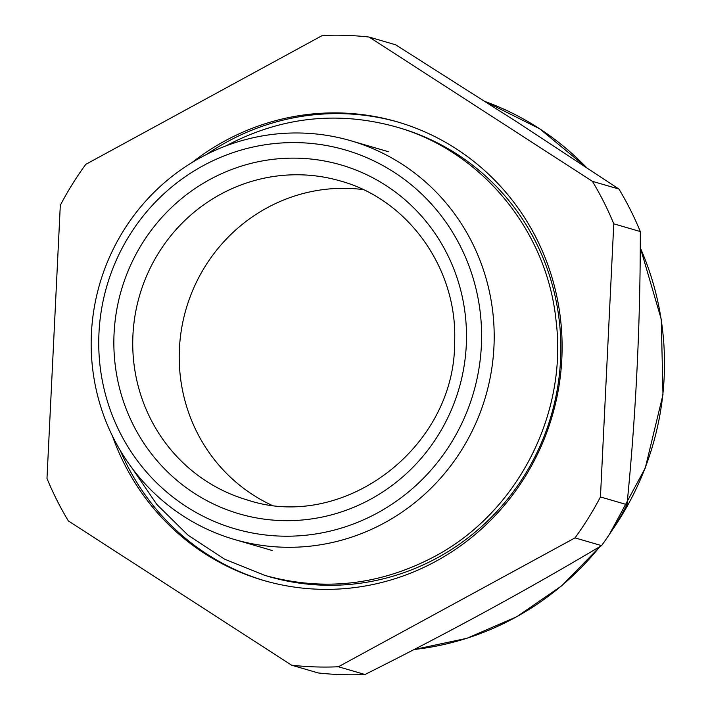 <?xml version="1.0" encoding="UTF-8"?>
<svg xmlns="http://www.w3.org/2000/svg" width="710" height="710" viewBox="0 0 710 710"><rect width="100%" height="100%" fill="white"/><g stroke="black" fill="none" stroke-linecap="round" stroke-linejoin="round"><path stroke-width="1.06" d="M291.606 665.19L318.151 672.938A316.722 306.498 -73.7 0 0 364.967 674.5C448.321 632.85 527.184 589.895 601.547 545.626A316.722 306.498 -73.7 0 0 626.992 504.695C635.929 414.959 640.367 323.92 640.322 231.566A316.722 306.498 -73.7 0 0 630.427 209.885A316.722 306.498 -73.7 0 0 618.942 189.064L592.397 181.325L369.147 37.062A316.722 306.498 -73.7 0 0 322.331 35.5L85.75 164.374A316.722 306.498 -73.7 0 0 60.306 205.305L46.984 478.434A316.722 306.498 -73.7 0 0 56.871 500.115A316.722 306.498 -73.7 0 0 68.355 520.936L291.606 665.19A316.722 306.498 -73.7 0 0 338.421 666.761L575.002 537.887A316.722 306.498 -73.7 0 0 600.447 496.956L613.777 223.819A316.722 306.498 -73.7 0 0 603.882 202.137A316.722 306.498 -73.7 0 0 592.397 181.325M369.147 37.062L395.692 44.81L516.188 121.472L618.942 189.064M626.992 504.695L600.447 496.956M640.322 231.566L613.777 223.819M364.967 674.5L338.421 666.761M601.547 545.626L575.002 537.887M112.393 435.931A238.844 231.132 -73.7 0 0 263.499 580.416A238.844 231.132 -73.7 0 0 324.221 589.362A238.844 231.132 -73.7 0 0 559.169 384.847A238.844 231.132 -73.7 0 0 397.254 121.845A238.844 231.132 -73.7 0 0 336.531 112.89A238.844 231.132 -73.7 0 0 192.17 162.43M113.334 437.83A207.684 200.983 -73.7 0 0 234.531 539.511A207.684 200.983 -73.7 0 0 447.451 469.984A207.684 200.983 -73.7 0 0 472.035 242.438A207.684 200.983 -73.7 0 0 350.838 140.757A207.684 200.983 -73.7 0 0 137.917 210.284A207.684 200.983 -73.7 0 0 113.334 437.83M460.55 246.592A197.3 190.928 -73.7 0 0 202.882 165.847A197.3 190.928 -73.7 0 0 119.795 432.212A197.3 190.928 -73.7 0 0 377.463 512.948A197.3 190.928 -73.7 0 0 460.55 246.592M271.158 504.952A166.149 160.788 106.3 0 1 179.275 352.586A166.149 160.788 106.3 0 1 363.138 189.588M466.434 341.013A181.724 175.858 -73.7 0 0 294.854 158.135A181.724 175.858 -73.7 0 0 113.911 337.783A181.724 175.858 -73.7 0 0 285.491 520.67A181.724 175.858 -73.7 0 0 466.434 341.013M132.788 339.025A166.149 160.788 -73.7 0 0 247.417 500C343.764 532.189 455.598 447.229 454.631 341.714C457.648 268.815 408.206 199.51 340.463 180.997A166.149 160.788 -73.7 0 0 132.788 339.025M206.681 154.372A238.844 231.132 106.3 0 1 339.043 113.627A238.844 231.132 106.3 0 1 398.514 122.218M264.759 580.78A238.844 231.132 106.3 0 1 120.292 450.53M397.689 127.383A233.643 226.099 106.3 0 1 558.122 384.216A233.643 226.099 106.3 0 1 328.127 585.28A233.643 226.099 106.3 0 1 266.845 575.97M485.4 101.636A283.494 274.335 106.3 0 1 586.424 167.445M640.251 247.746A283.494 274.335 106.3 0 1 611.629 530.982M599.861 546.629A283.494 274.335 106.3 0 1 414.09 649.508M272.223 550.507L234.531 539.511M388.53 151.754L350.838 140.757M640.26 247.506L661.267 319.322L662.98 394.618L645.266 468.041L609.384 534.39M600.207 546.416L561.779 585.741L516.756 616.759L466.878 638.308L414.036 649.543M485.391 101.636L539.653 128.758L586.575 167.542M132.016 468.067L156.83 504.455L188.061 535.198L224.546 559.152L264.954 575.428C323.449 591.581 379.894 585.315 434.307 556.631C517.075 512.948 567.876 414.32 556.036 320.512C546.931 230.28 481.114 150.564 395.798 126.824C337.312 110.68 280.858 116.946 226.454 145.63L225.993 145.878"/></g></svg>
